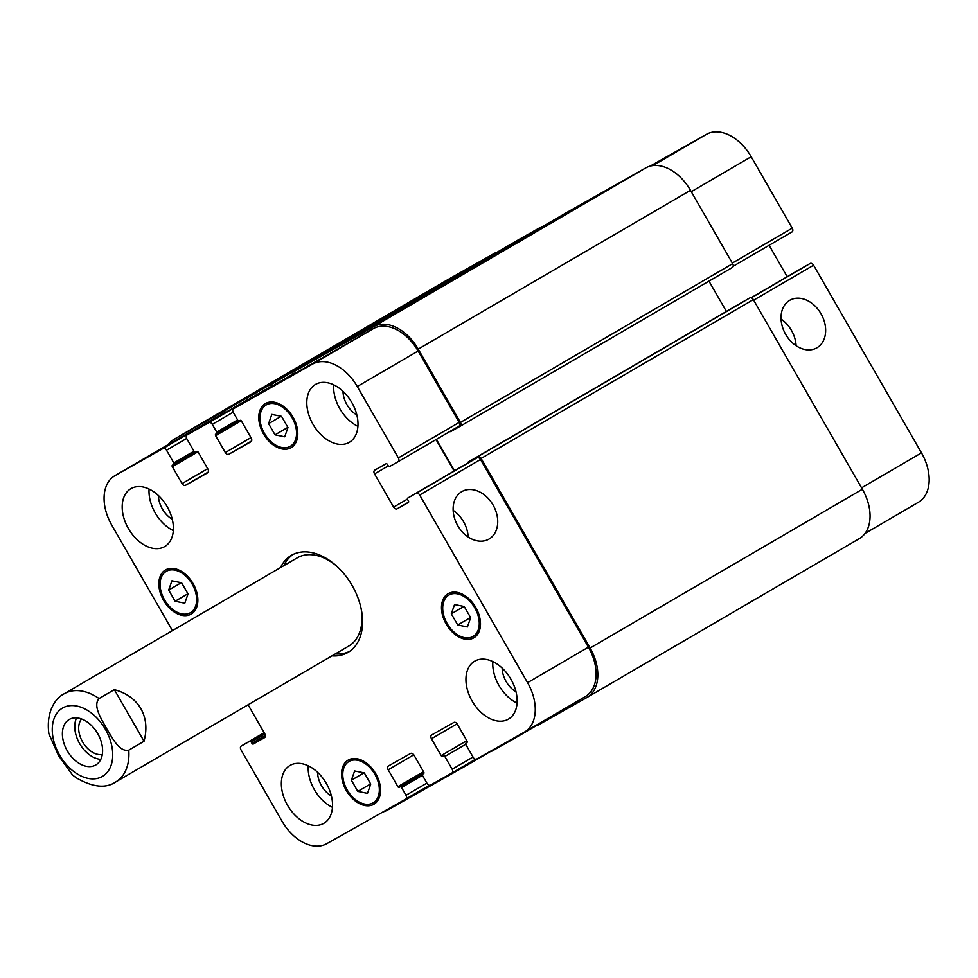 <?xml version="1.0" encoding="UTF-8"?>
<svg xmlns="http://www.w3.org/2000/svg" width="978" height="978" viewBox="0 0 978 978"><rect width="100%" height="100%" fill="white"/><g stroke="black" fill="none" stroke-linecap="round" stroke-linejoin="round"><path stroke-width="1.47" d="M76.577 717.864A26.345 17.482 -120.3 0 0 79.768 743.83A26.345 17.482 -120.3 0 0 100.795 759.38M81.541 718.952A21.223 14.095 -120.3 0 0 82.604 741.935A21.223 14.095 -120.3 0 0 102.287 754.515M97.727 733.634A26.345 17.482 59.7 0 1 95.771 764.979A26.345 17.482 59.7 0 1 67.396 751.043A26.345 17.482 59.7 0 1 69.23 719.478A26.345 17.482 59.7 0 1 97.727 733.634M99.071 698.536A51.088 33.912 -120.3 0 0 64.181 693.769C55.575 697.913 45.795 711.642 48.9 733.867L58.582 755.676L72.519 775.004L76.284 777.852C92.69 787.314 105.82 788.696 115.661 782.021A51.088 33.912 -120.3 0 0 128.766 750.163C119.145 752.326 111.981 737.253 106.602 728.622C101.846 719.625 92.421 705.859 99.071 698.536L114.34 689.637L144.023 741.263L128.766 750.163M114.34 689.637C126.48 692.95 135.343 699.307 140.905 708.708C146.235 718.255 147.275 729.099 144.023 741.263M349.598 651.397A56.198 37.311 59.7 0 1 335.283 653.915M283.803 565.663A56.198 37.311 59.7 0 1 293.045 554.453M280.503 567.595A56.198 37.311 59.7 0 1 291.358 555.345A56.198 37.311 59.7 0 1 352.153 585.541A56.198 37.311 59.7 0 1 347.985 652.424A56.198 37.311 59.7 0 1 331.982 655.847M361.053 608.292A51.088 33.912 59.7 0 1 348.706 646.091L115.661 782.021M64.181 693.769L297.226 557.839A51.088 33.912 59.7 0 1 336.212 565.7M489.061 539.037A27.347 20.452 -119.4 0 1 488.866 539.147A27.347 20.452 -119.4 0 1 457.618 525.382A27.347 20.452 -119.4 0 1 461.983 491.518A27.347 20.452 -119.4 0 1 493.156 505.149A27.347 20.452 -119.4 0 1 489.061 539.037M468.169 536.983A27.347 20.452 60.6 0 0 453.144 510.357M816.972 347.765A27.347 20.452 -119.4 0 1 816.789 347.875A27.347 20.452 -119.4 0 1 785.53 334.109A27.347 20.452 -119.4 0 1 789.894 300.234A27.347 20.452 -119.4 0 1 821.08 313.877A27.347 20.452 -119.4 0 1 816.972 347.765M796.092 345.699A27.347 20.452 60.6 0 0 781.055 319.085M275.038 434.843L268.608 423.657L271.847 414.415L281.53 416.359L287.96 427.545L284.72 436.787L275.038 434.843L287.862 427.374M268.608 423.657L281.224 416.298M175.111 601.25L168.681 590.076L171.92 580.834L181.602 582.778L188.033 593.964L184.793 603.206L175.111 601.25L187.935 593.78M168.681 590.076L181.297 582.717M357.814 791.41L351.383 780.224L354.623 770.982L364.305 772.926L370.735 784.111L367.483 793.354L357.814 791.41L370.625 783.928M351.383 780.224L363.987 772.865M457.741 625.003L451.31 613.817L454.55 604.575L464.232 606.519L470.662 617.705L467.423 626.947L457.741 625.003L470.552 617.521M451.31 613.817L463.927 606.458M374.904 774.356A23.949 15.892 -120.3 0 0 348.987 761.483A23.949 15.892 -120.3 0 0 347.324 790.175A23.949 15.892 -120.3 0 0 373.119 802.852A23.949 15.892 -120.3 0 0 374.904 774.356M375.821 773.83A25.538 16.956 59.7 0 1 373.926 804.234A25.538 16.956 59.7 0 1 346.408 790.713A25.538 16.956 59.7 0 1 348.192 760.102A25.538 16.956 59.7 0 1 375.821 773.83M192.201 584.196A23.949 15.892 -120.3 0 0 166.297 571.335A23.949 15.892 -120.3 0 0 164.622 600.027A23.949 15.892 -120.3 0 0 190.417 612.705A23.949 15.892 -120.3 0 0 192.201 584.196M193.118 583.683A25.538 16.956 59.7 0 1 191.223 614.074A25.538 16.956 59.7 0 1 163.705 600.565A25.538 16.956 59.7 0 1 165.49 569.954A25.538 16.956 59.7 0 1 193.118 583.683M292.129 417.789A23.949 15.892 -120.3 0 0 266.224 404.916A23.949 15.892 -120.3 0 0 264.549 433.609A23.949 15.892 -120.3 0 0 290.356 446.286A23.949 15.892 -120.3 0 0 292.129 417.789M293.058 417.264A25.538 16.956 59.7 0 1 291.151 447.667A25.538 16.956 59.7 0 1 263.632 434.146A25.538 16.956 59.7 0 1 265.417 403.547A25.538 16.956 59.7 0 1 293.058 417.264M474.831 607.937A23.949 15.892 -120.3 0 0 448.914 595.076A23.949 15.892 -120.3 0 0 447.252 623.768A23.949 15.892 -120.3 0 0 473.046 636.446A23.949 15.892 -120.3 0 0 474.831 607.937M475.748 607.424A25.538 16.956 59.7 0 1 473.853 637.815A25.538 16.956 59.7 0 1 446.335 624.306A25.538 16.956 59.7 0 1 448.12 593.695A25.538 16.956 59.7 0 1 475.748 607.424M332.459 807.327A33.521 22.262 59.7 0 1 308.253 765.811M317.569 772.29A21.223 14.095 -120.3 0 0 321.493 785.676A21.223 14.095 -120.3 0 0 331.408 796.031M326.334 783.439A33.521 22.262 59.7 0 1 323.84 823.342A33.521 22.262 59.7 0 1 287.728 805.603A33.521 22.262 59.7 0 1 290.063 765.432A33.521 22.262 59.7 0 1 326.334 783.439M510.932 679.221A33.521 22.262 59.7 0 1 508.438 719.123A33.521 22.262 59.7 0 1 472.313 701.373A33.521 22.262 59.7 0 1 474.648 661.201A33.521 22.262 59.7 0 1 510.932 679.221M517.056 703.096A33.521 22.262 59.7 0 1 492.839 661.58M502.154 668.06A21.223 14.095 -120.3 0 0 506.091 681.446A21.223 14.095 -120.3 0 0 516.005 691.801M357.899 426.322A33.521 22.262 59.7 0 1 333.694 384.806M343.009 391.286A21.223 14.095 -120.3 0 0 346.933 404.672A21.223 14.095 -120.3 0 0 356.848 415.027M351.774 402.447A33.521 22.262 59.7 0 1 349.28 442.349A33.521 22.262 59.7 0 1 313.168 424.599A33.521 22.262 59.7 0 1 315.503 384.427A33.521 22.262 59.7 0 1 351.774 402.447M167.177 506.665A33.521 22.262 59.7 0 1 164.695 546.568A33.521 22.262 59.7 0 1 128.57 528.829A33.521 22.262 59.7 0 1 130.905 488.658A33.521 22.262 59.7 0 1 167.177 506.665M173.314 530.553A33.521 22.262 59.7 0 1 149.096 489.037M158.412 495.516A21.223 14.095 -120.3 0 0 162.336 508.902A21.223 14.095 -120.3 0 0 172.262 519.257M172.434 630.627L111.773 525.125A41.504 27.555 59.7 0 1 114.854 475.724A41.504 27.555 59.7 0 1 115.074 475.589L163.069 448.486A3.191 2.115 59.7 0 1 166.504 450.222L173.827 462.949A1.271 0.844 59.7 0 1 173.729 464.464L172.434 465.198A1.271 0.844 -120.3 0 0 172.434 465.21A1.271 0.844 -120.3 0 0 172.336 466.726L182.042 483.609A3.191 2.115 -120.3 0 0 185.478 485.332L207.629 472.826A3.191 2.115 -120.3 0 0 207.654 472.814A3.191 2.115 -120.3 0 0 207.886 469.024L198.179 452.142A1.271 0.844 -120.3 0 0 196.798 451.445L195.514 452.178A1.271 0.844 59.7 0 1 194.133 451.481L186.81 438.755A3.191 2.115 59.7 0 1 187.055 434.953L208.852 422.643A3.191 2.115 59.7 0 1 212.287 424.366L216.749 432.117A1.271 0.844 59.7 0 1 216.651 433.645L215.722 434.171A1.271 0.844 -120.3 0 0 215.612 435.687L225.331 452.569A3.191 2.115 -120.3 0 0 228.766 454.293L250.918 441.787A3.191 2.115 -120.3 0 0 250.93 441.787A3.191 2.115 -120.3 0 0 251.175 437.985L241.456 421.102A1.271 0.844 -120.3 0 0 240.087 420.406L239.158 420.931A1.271 0.844 59.7 0 1 237.788 420.234L233.326 412.484A3.191 2.115 59.7 0 1 233.571 408.694L312.593 364.073A41.504 27.555 59.7 0 1 357.276 386.506L398.339 457.912A3.191 2.115 59.7 0 1 398.107 461.714L389.599 466.518A1.271 0.844 59.7 0 1 388.217 465.821L387.422 464.44A1.271 0.844 -120.3 0 0 386.053 463.755L374.794 470.112A3.191 2.115 -120.3 0 0 374.77 470.125A3.191 2.115 -120.3 0 0 374.537 473.914L393.633 507.13A3.191 2.115 -120.3 0 0 397.068 508.853L408.327 502.496A1.271 0.844 -120.3 0 0 408.437 500.981L407.63 499.587A1.271 0.844 59.7 0 1 407.74 498.071L416.225 493.279A3.191 2.115 59.7 0 1 419.672 495.002L527.57 682.656A41.504 27.555 59.7 0 1 524.489 732.057A41.504 27.555 59.7 0 1 524.269 732.18L476.641 759.075A3.191 2.115 59.7 0 1 473.205 757.351L465.883 744.613A1.271 0.844 59.7 0 1 465.98 743.097L466.909 742.571A1.271 0.844 -120.3 0 0 467.007 741.043L457.301 724.16A3.191 2.115 -120.3 0 0 453.865 722.436L431.714 734.943A3.191 2.115 -120.3 0 0 431.689 734.955A3.191 2.115 -120.3 0 0 431.457 738.757L441.164 755.639A1.271 0.844 -120.3 0 0 442.545 756.324L443.462 755.811A1.271 0.844 59.7 0 1 444.843 756.495L452.154 769.221A3.191 2.115 59.7 0 1 451.922 773.023L430.491 785.126A3.191 2.115 59.7 0 1 427.056 783.402L422.594 775.652A1.271 0.844 59.7 0 1 422.692 774.136L423.621 773.61A1.271 0.844 -120.3 0 0 423.719 772.082L414.012 755.199A3.191 2.115 -120.3 0 0 410.577 753.476L388.425 765.982A3.191 2.115 -120.3 0 0 388.413 765.994A3.191 2.115 -120.3 0 0 388.168 769.796L397.887 786.679A1.271 0.844 -120.3 0 0 399.256 787.363L400.173 786.838A1.271 0.844 59.7 0 1 401.555 787.534L406.004 795.285A3.191 2.115 59.7 0 1 405.772 799.087L326.75 843.696A41.504 27.555 59.7 0 1 282.067 821.263L241.004 749.857A3.191 2.115 59.7 0 1 241.236 746.055L249.745 741.263A1.271 0.844 59.7 0 1 251.126 741.947L251.921 743.329A1.271 0.844 -120.3 0 0 253.29 744.026L264.549 737.669A3.191 2.115 -120.3 0 0 264.573 737.656A3.191 2.115 -120.3 0 0 264.806 733.855L248.094 704.783M398.107 461.714A3.191 2.115 59.7 0 1 398.083 461.726L458.939 426.225A3.191 2.115 59.7 0 1 458.926 426.237L398.119 461.702M294.39 373.205A3.191 2.115 59.7 0 1 294.415 373.205L233.571 408.694A3.191 2.115 59.7 0 1 233.583 408.682L373.437 328.584A41.504 27.555 59.7 0 1 418.119 351.016L459.183 422.423A3.191 2.115 59.7 0 1 458.939 426.225M216.651 433.645A1.271 0.844 59.7 0 1 216.639 433.645L238.473 420.907L216.651 433.645M247.911 399.452A3.191 2.115 59.7 0 0 247.886 399.464A3.191 2.115 59.7 0 1 247.886 399.464L187.055 434.953A3.191 2.115 59.7 0 1 187.067 434.941L269.696 387.154A3.191 2.115 59.7 0 1 270.759 386.995M173.729 464.464A1.271 0.844 59.7 0 1 173.729 464.477L194.83 452.166L173.742 464.464M241.236 746.055A3.191 2.115 59.7 0 1 241.26 746.055L264.146 732.705L241.236 746.055M405.772 799.087A3.191 2.115 59.7 0 1 405.76 799.087L429.415 785.285L405.784 799.075M451.922 773.023A3.191 2.115 59.7 0 1 451.909 773.036L475.565 759.234L451.934 773.023M465.98 743.097A1.271 0.844 59.7 0 1 465.98 743.084L467.019 742.485L465.98 743.097M801.642 268.302L751.104 297.777L801.654 268.29A1.271 0.844 59.7 0 1 801.654 268.29L810.151 263.498A3.191 2.115 59.7 0 1 813.586 265.221L921.484 452.875A41.504 27.555 59.7 0 1 918.403 502.276A41.504 27.555 59.7 0 1 918.183 502.411M650.187 166.101L706.507 134.304A41.504 27.555 59.7 0 1 751.19 156.737L792.253 228.143A3.191 2.115 59.7 0 1 792.021 231.945A3.191 2.115 59.7 0 1 791.997 231.945L733.207 266.248L791.997 231.945M769.111 245.295L787.192 276.737M859.063 538.756A41.504 27.555 -120.3 0 0 859.283 538.634A41.504 27.555 -120.3 0 0 862.364 489.232L753.341 299.635A3.191 2.115 -120.3 0 0 749.906 297.911L740.493 303.229A1.271 0.844 -120.3 0 0 740.48 303.241L477.68 456.714A3.191 2.115 59.7 0 1 481.115 458.437L590.125 648.023A41.504 27.555 59.7 0 1 587.044 697.424A41.504 27.555 59.7 0 1 586.824 697.558L537.912 725.175A3.191 2.115 59.7 0 1 536.286 725.175M726.397 311.456L708.964 281.138M292.459 374.329A3.191 2.115 59.7 0 1 293.241 372.031A3.191 2.115 59.7 0 1 293.266 372.019L373.559 326.676A41.504 27.555 59.7 0 1 418.242 349.109L460.418 422.459A3.191 2.115 59.7 0 1 460.186 426.261L732.424 267.459A3.191 2.115 -120.3 0 0 732.424 267.459A3.191 2.115 -120.3 0 0 732.656 263.657L690.48 190.319A41.504 27.555 -120.3 0 0 645.798 167.886L565.492 213.216A3.191 2.115 -120.3 0 0 565.48 213.228A3.191 2.115 -120.3 0 0 565.467 213.241M542.558 226.603A3.191 2.115 -120.3 0 0 541.494 226.774L519.342 239.28A3.191 2.115 -120.3 0 0 519.33 239.28A3.191 2.115 -120.3 0 0 519.318 239.292L269.268 385.564A3.191 2.115 59.7 0 1 271.945 386.298M496.408 252.654A3.191 2.115 -120.3 0 0 495.357 252.825L446.433 280.441A41.504 27.555 -120.3 0 0 446.212 280.576A41.504 27.555 -120.3 0 0 445.992 280.698M407.74 498.071L468.584 462.582A1.271 0.844 59.7 0 1 468.572 462.582L477.068 457.79A3.191 2.115 59.7 0 1 480.504 459.513L588.414 647.167A41.504 27.555 59.7 0 1 585.333 696.568A41.504 27.555 59.7 0 1 585.101 696.691M175.478 440.357A41.504 27.555 59.7 0 1 175.698 440.234A41.504 27.555 59.7 0 1 175.918 440.1L223.913 413.009A3.191 2.115 59.7 0 1 224.964 412.838M436.041 439.587L454.11 471.017M436.408 439.366L454.477 470.809M467.936 462.949A1.271 0.844 59.7 0 1 468.254 462.032L740.493 303.229M514.685 737.583A3.191 2.115 59.7 0 1 513.927 738.72L491.763 751.226A3.191 2.115 59.7 0 1 490.369 751.312M513.927 738.72A3.191 2.115 59.7 0 1 513.915 738.72L536.849 725.346L513.939 738.708M460.186 426.261A3.191 2.115 59.7 0 1 460.173 426.261L450.748 431.579A1.271 0.844 59.7 0 1 449.929 431.481M246.309 400.381A3.191 2.115 59.7 0 1 247.092 398.083A3.191 2.115 59.7 0 1 247.116 398.07M468.596 763.305A3.191 2.115 59.7 0 1 467.777 764.772L387.459 810.114A41.504 27.555 59.7 0 1 383.07 811.899M467.777 764.772A3.191 2.115 59.7 0 1 467.765 764.784L490.711 751.397L467.79 764.759M168.216 444.587A41.504 27.555 59.7 0 1 173.974 439.366A41.504 27.555 59.7 0 1 174.194 439.244L223.118 411.616A3.191 2.115 59.7 0 1 225.796 412.349M75.404 772.742A39.585 26.284 -120.3 0 0 108.289 770.945A39.585 26.284 -120.3 0 0 105.392 729.307A39.585 26.284 -120.3 0 0 56.7 713.512A39.585 26.284 -120.3 0 0 75.404 772.742M861.569 487.839L921.484 452.875M652.876 165.575L706.507 134.304M691.275 191.688L751.19 156.737M732.326 263.094L792.253 228.143M751.3 297.825L810.151 263.498M753.659 300.185L813.586 265.221M588.414 647.167L527.57 682.656M457.081 723.806L431.457 738.757M466.799 740.688L441.164 755.639M443.462 755.811L442.545 756.324M465.736 744.307L444.843 756.495M473.034 757.045L452.154 769.221M413.792 754.845L388.168 769.796M423.511 771.715L397.887 786.679M423.963 772.95L399.256 787.363M422.459 775.346L401.555 787.534M423.963 772.975L400.173 786.838M426.885 783.109L406.004 795.285M264.207 732.815L249.745 741.263M264.855 733.94L251.126 741.947M265.368 735.48L251.921 743.329M265.087 737.143L253.29 744.026M175.918 440.1L115.074 475.589M223.913 413.009L163.069 448.486M186.664 438.462L166.504 450.222M197.935 451.799L172.336 466.726M207.678 468.658L182.042 483.609M208.314 472.019L185.478 485.332M269.696 387.154L208.852 422.643M233.167 412.19L212.287 424.366M237.617 419.941L216.749 432.117M241.211 420.76L215.612 435.687M250.967 437.618L225.331 452.569M251.59 440.98L228.766 454.293M373.437 328.584L312.593 364.073M418.119 351.016L357.276 386.506M459.183 422.423L398.339 457.912M388.266 465.907L374.537 473.914M407.435 499.086L393.633 507.13M408.621 502.117L397.068 508.853M477.068 457.79L416.225 493.279M480.504 459.513L419.672 495.002M541.494 226.774L269.268 385.564M193.974 451.2L173.827 462.949M495.357 252.825L223.118 411.616M446.433 280.441L174.194 439.244M862.364 489.232L590.125 648.023M753.341 299.635L481.115 458.437M749.906 297.911L477.68 456.714M732.4 267.471L460.198 426.249M732.656 263.657L460.418 422.459M690.48 190.319L418.242 349.109M645.798 167.886L373.559 326.676M293.241 372.031L565.48 213.228L293.266 372.019M354.085 758.512L348.987 761.483M378.217 799.882L373.119 802.852M171.394 568.352L166.297 571.335M195.514 609.722L190.417 612.705M271.322 401.946L266.224 404.916M295.454 443.315L290.356 446.286M454.012 592.106L448.914 595.076M478.144 633.463L473.046 636.446M918.403 502.276L865.041 533.413M585.333 696.568L524.489 732.057M175.698 440.234L114.854 475.724M468.572 462.582L407.728 498.071M247.092 398.083L519.33 239.28M173.974 439.366L446.212 280.576M587.044 697.424L859.283 538.634"/></g></svg>
